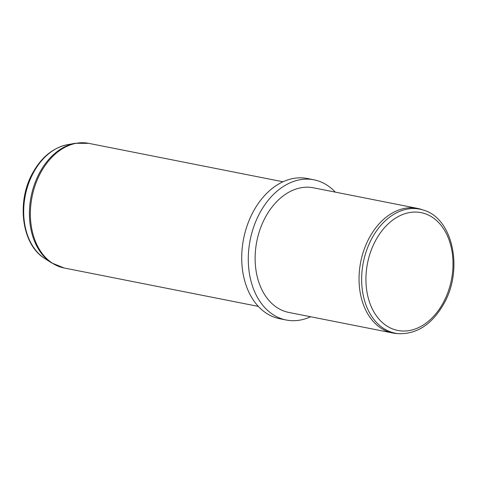<?xml version="1.0" encoding="UTF-8"?>
<svg xmlns="http://www.w3.org/2000/svg" width="477" height="477" viewBox="0 0 477 477"><rect width="100%" height="100%" fill="white"/><g stroke="black" fill="none" stroke-linecap="round" stroke-linejoin="round"><path stroke-width="0.72" d="M399.171 333.703L396.751 333.53A63.519 45.226 -78.8 0 1 392.768 333A63.519 45.226 -78.8 0 1 368.846 238.679A63.519 45.226 -78.8 0 1 417.423 208.371A63.519 45.226 -78.8 0 1 421.31 209.397L423.612 210.16A63.22 45.011 101.2 0 0 371.398 239.305A63.22 45.011 101.2 0 0 399.171 333.703C417.739 333.96 432.806 323.674 444.361 302.847C463.358 268.891 452.87 218.508 423.612 210.16M417.423 208.371L313.508 187.813A63.519 45.226 101.2 0 0 264.932 218.12A63.519 45.226 101.2 0 0 288.853 312.441L392.768 333M335.283 192.124A71.461 50.884 101.2 0 0 313.955 179.811A71.461 50.884 101.2 0 0 259.309 213.905A71.461 50.884 101.2 0 0 286.218 320.013A71.461 50.884 101.2 0 0 310.628 316.746M313.955 179.811L307.391 178.511A71.461 50.884 101.2 0 0 252.744 212.605A71.461 50.884 101.2 0 0 279.653 318.714L286.218 320.013M443.741 301.81A60.054 42.763 101.2 0 0 436.318 220.326A60.054 42.763 101.2 0 0 375.196 241.29A60.054 42.763 101.2 0 0 382.62 322.774A60.054 42.763 101.2 0 0 443.741 301.81M44.671 258.451C21.853 244.653 16.385 202.659 32.239 173.807C40.956 157.643 52.595 147.959 67.162 144.764A60.209 42.87 101.2 0 0 32.985 173.527A60.209 42.87 101.2 0 0 44.671 258.451L51.456 262.827L64.103 267.979L258.331 306.401M67.162 144.764L75.104 143.297L88.758 143.35A63.519 45.226 101.2 0 0 40.181 173.658A63.519 45.226 101.2 0 0 64.103 267.979M75.104 143.297A63.304 45.076 101.2 0 0 39.174 173.545A63.304 45.076 101.2 0 0 51.456 262.827M88.758 143.35L282.986 181.773"/></g></svg>
